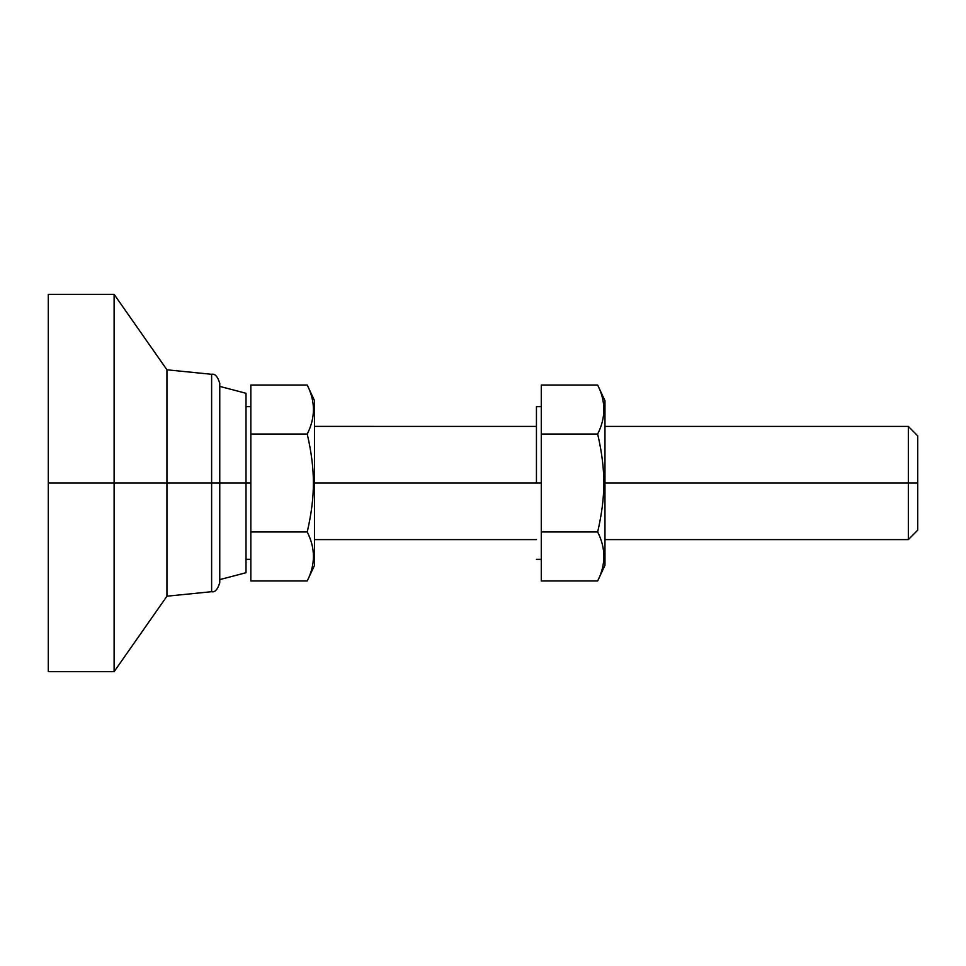 <?xml version="1.0" encoding="UTF-8"?>
<svg xmlns="http://www.w3.org/2000/svg" width="966" height="966" viewBox="0 0 966 966"><rect width="100%" height="100%" fill="white"/><g stroke="black" fill="none" stroke-linecap="round" stroke-linejoin="round"><path stroke-width="1.45" d="M211.614 483L219.765 483L219.765 383.309L219.765 483L246.016 483L246.016 393.283L246.016 483L219.765 483L219.765 582.691L219.765 483L211.614 483L211.614 374.301L211.614 483L166.937 483L211.614 483L211.614 591.699L211.614 483M219.765 383.309C217.628 376.45 214.911 373.444 211.614 374.301L166.937 369.797L166.937 483L166.937 369.797L114.109 294.328L114.109 483L166.937 483L114.109 483L114.109 294.328L48.3 294.328L48.3 483L114.109 483L48.3 483L48.3 294.328M908.342 483L917.7 483L917.7 435.835L917.7 483L908.342 483L908.342 426.404L908.342 483L604.97 483L908.342 483L908.342 539.608L908.342 483M314.542 483L536.444 483L314.542 483L314.542 400.721L314.542 483L313.358 483L314.542 483L314.542 565.279L314.542 483M246.016 572.717L246.016 483L246.016 572.717L219.765 579.6M917.7 530.165L917.7 483L917.7 530.165L908.342 539.608L604.97 539.608M48.3 671.672L48.3 483L48.3 671.672L114.109 671.672L114.109 483L114.109 671.672L166.937 596.203L166.937 483L166.937 596.203L211.614 591.699C214.911 592.556 217.628 589.55 219.765 582.691M307.236 385.048C315.484 401.373 315.484 417.698 307.236 434.024C311.426 452.148 313.467 468.474 313.358 483C313.467 468.474 311.426 452.148 307.236 434.024L250.846 434.024L250.846 580.952L307.236 580.952L250.846 580.952L250.846 531.976L307.236 531.976L250.846 531.976L250.846 434.024L307.236 434.024C315.484 417.698 315.484 401.373 307.236 385.048L250.846 385.048L307.236 385.048L314.542 400.721M246.016 483L250.846 483L246.016 483M307.236 580.952C315.484 564.627 315.484 548.302 307.236 531.976C311.426 513.852 313.467 497.526 313.358 483C313.467 497.526 311.426 513.852 307.236 531.976C315.484 548.302 315.484 564.627 307.236 580.952L314.542 565.279M250.846 385.048L250.846 434.024L250.846 385.048M603.786 483L604.97 483L604.97 400.721L604.97 483L603.786 483C603.895 468.474 601.854 452.148 597.664 434.024C601.854 452.148 603.895 468.474 603.786 483C603.895 497.526 601.854 513.852 597.664 531.976L541.274 531.976L541.274 580.952L597.664 580.952L541.274 580.952L541.274 531.976L597.664 531.976C601.854 513.852 603.895 497.526 603.786 483M597.664 385.048C605.911 401.373 605.911 417.698 597.664 434.024L541.274 434.024L541.274 531.976L541.274 434.024L597.664 434.024C605.911 417.698 605.911 401.373 597.664 385.048L541.274 385.048L597.664 385.048L604.97 400.721M536.444 483L541.274 483L536.444 483L536.444 406.65L536.444 483M597.664 580.952C605.911 564.627 605.911 548.302 597.664 531.976C605.911 548.302 605.911 564.627 597.664 580.952L604.97 565.279L604.97 483L604.97 565.279M541.274 385.048L541.274 434.024L541.274 385.048M917.7 435.835L908.342 426.404L604.97 426.404M536.444 426.404L314.542 426.392M246.016 393.283L219.765 386.4M314.542 539.608L536.444 539.608M250.846 406.65L246.016 406.65M246.016 559.338L250.846 559.338M541.274 406.65L536.444 406.65M536.444 559.338L541.274 559.338"/></g></svg>
